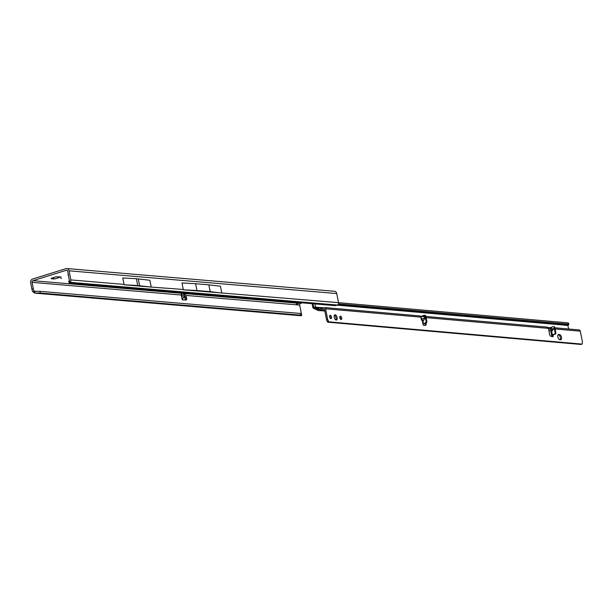 <?xml version="1.0" encoding="UTF-8"?>
<svg xmlns="http://www.w3.org/2000/svg" width="613" height="613" viewBox="0 0 613 613"><rect width="100%" height="100%" fill="white"/><g stroke="black" fill="none" stroke-linecap="round" stroke-linejoin="round"><path stroke-width="0.92" d="M61.499 278.287L60.733 278.348L61.499 278.287M296.845 304.975L297.167 304.876A2.038 1.042 -107.3 0 1 297.014 304.952A2.038 1.042 -107.3 0 1 296.799 304.975A2.038 1.042 -107.3 0 1 296.378 304.807L296.807 303.113L184.873 293.604L184.053 293.129L184.582 295.811L186.804 299.32L186.038 295.435L184.873 293.604M66.832 268.548A3.057 2.567 94.9 0 0 65.982 268.64L32.573 279.053A3.057 2.567 94.9 0 0 30.65 282.785L31.907 289.152L33.301 288.715L32.045 282.348A1.356 1.142 94.9 0 1 32.895 280.693L66.311 270.279A1.356 1.142 94.9 0 1 67.683 271.245L69.376 280.7L70.204 282.049L69.836 282.309A2.038 0.498 161.8 0 0 69.2 282.93A2.038 0.498 161.8 0 0 69.537 283.083L334.997 305.634A2.038 0.498 161.8 0 0 337.479 305.044L337.87 304.784A2.038 1.716 -85.1 0 0 338.545 302.646L336.736 293.55A3.057 2.567 -85.1 0 0 334.491 291.282L66.832 268.548A3.057 2.567 94.9 0 1 69.077 270.816L70.878 279.911A2.038 1.716 94.9 0 1 70.204 282.049M67.913 274.946L68.426 274.984M301.604 303.106L300.562 303.427A1.356 1.142 -85.1 0 0 299.703 305.09L297.167 304.876L298.508 303.129L296.807 303.113M183.164 293.045L182.13 293.366A1.356 1.142 -85.1 0 0 181.272 295.029L182.214 299.788L183.571 297.144A1.9 1.601 -85.1 0 0 183.77 295.704L183.249 293.052M53.208 277.704A2.038 1.042 72.7 0 0 54.457 278.992L61.024 276.946L55.944 276.854L51.155 278.348M54.457 278.992L51.231 278.716M181.977 294.079L181.402 294.033M300.669 315.687L301.167 315.733A6.797 0.697 175.7 0 0 301.627 315.442A6.797 0.697 175.7 0 0 300.546 315.151L40.22 293.037A6.797 0.697 175.7 0 0 34.91 293.114L34.788 291.428L34.037 291.144A6.797 3.479 -107.3 0 1 33.301 288.715M299.703 305.09L300.968 311.45A6.797 3.479 -107.3 0 1 301.19 313.572M186.804 299.32L185.969 300.102L182.214 299.788M40.22 293.037L40.09 291.351A6.797 0.697 175.7 0 0 34.788 291.428L32.642 291.573A6.797 3.479 -107.3 0 1 31.907 289.152M69.2 282.93L68.687 281.367A2.038 0.498 -18.2 0 1 69.323 280.739L69.836 282.309L337.479 305.044M300.562 303.427L298.408 303.044M196.949 290.539L210.198 291.665L208.849 284.846L195.601 283.719L196.949 290.539L183.31 289.788L338.545 302.646M210.198 291.665L221.814 293.052M195.601 283.719L182.007 282.961L183.287 289.551M151.212 287.091L124.094 284.784L122.792 277.957L136.392 278.716L137.741 285.535L151.212 287.091L183.295 289.459M208.849 284.846L220.442 286.225L221.73 292.723M136.392 278.716L149.863 280.256L151.143 286.723M296.11 304.623L296.753 303.121M301.167 315.733L34.52 293.114L300.922 315.749M34.91 293.114L32.642 291.573M40.09 291.351L300.424 313.465A6.797 0.697 175.7 0 1 301.496 313.756L301.627 315.442M137.741 285.535L124.117 284.777M138.27 278.869L139.618 285.696M181.754 297.466L182.383 296.14L181.854 293.497M185.969 300.102L184.122 297.19A1.9 1.632 -32.4 0 0 184.582 295.811L184.329 295.75A1.9 1.601 94.9 0 1 184.122 297.19L183.571 297.144M336.2 320.032A2.72 1.379 -107.2 0 1 334.284 317.549A2.72 1.379 -107.2 0 1 334.874 314.814A2.72 1.379 -107.2 0 1 335.158 314.783A2.72 1.379 -107.2 0 1 337.073 317.266A2.72 1.379 -107.2 0 1 336.483 320.001A2.72 1.379 -107.2 0 1 336.2 320.032M330.913 318.63A1.732 0.881 -107.2 0 1 329.694 317.051A1.732 0.881 -107.2 0 1 330.07 315.304A1.732 0.881 -107.2 0 1 330.254 315.289A1.732 0.881 -107.2 0 1 331.472 316.867A1.732 0.881 -107.2 0 1 331.097 318.614A1.732 0.881 -107.2 0 1 330.913 318.63M341.104 319.526A1.732 0.881 -107.2 0 1 339.886 317.948A1.732 0.881 -107.2 0 1 340.261 316.201A1.732 0.881 -107.2 0 1 340.445 316.178A1.732 0.881 -107.2 0 1 341.663 317.764A1.732 0.881 -107.2 0 1 341.288 319.511A1.732 0.881 -107.2 0 1 341.104 319.526M421.154 319.12L421.093 317.281L422.955 321.488L422.495 321.557L421.154 319.12L424.61 318.277L424.893 317.327L421.905 316.208C424.449 315.971 425.414 316.699 424.809 318.408L422.955 321.488L423.361 323.549L424.089 323.618L423.192 323.863L425.56 322.699A1.019 0.858 -85 0 0 426.158 321.473L425.077 316.047A1.019 0.858 -85 0 0 423.997 315.343L421.675 316.239A2.038 1.716 95 0 1 421.683 316.254L421.56 316.569M551.332 330.208L550.436 329.373L550.16 328.001L550.903 327.503L551.194 328.966L553.685 328.744L551.041 332.445L551.332 330.208L553.646 328.936M558.772 334.453L559.5 334.514A2.72 1.379 -107.2 0 1 561.416 336.997A2.72 1.379 -107.2 0 1 560.826 339.732A2.72 1.379 -107.2 0 1 560.543 339.763L559.815 339.694A2.72 1.379 -107.2 0 1 557.899 337.211A2.72 1.379 -107.2 0 1 558.489 334.476A2.72 1.379 -107.2 0 1 558.772 334.453L558.236 334.614M313.074 304.079L313.649 307.013A0.682 0.575 -85 0 0 313.986 307.473L318.178 309.419A1.356 1.149 -85 0 0 318.883 309.465L324.752 307.642A1.701 1.433 95 0 1 325.564 308.783L327.618 319.151A2.72 1.379 72.8 0 0 328.415 321.043L328.913 321.84L582.089 344.108L582.289 343.372A2.72 1.379 72.8 0 0 582.35 341.548L580.296 331.189A1.701 1.433 -85 0 0 579.047 329.924L554.88 327.802M426.104 317.626L548.551 328.392L549.501 334.139A2.038 1.034 -107.2 0 0 550.934 336.315L552.842 336.683A0.851 0.429 72.8 0 0 552.964 336.683A0.851 0.429 72.8 0 0 553.164 335.909L552.98 335.035L553.164 335.909L552.045 336.253A0.851 0.429 -107.2 0 1 552.075 336.537M426.05 322.852L426.15 323.289A2.038 1.034 -107.2 0 1 425.69 325.265A2.038 1.034 -107.2 0 1 425.537 325.288L423.713 325.327A0.851 0.429 72.8 0 1 423.07 324.469L423.139 323.679M325.564 308.783L420.763 317.151L421.292 316.477A1.701 1.433 95 0 0 421.177 316.346L421.675 316.239M419.66 316.001L421.177 316.346M324.752 307.642L325.449 307.718M558.045 334.828L558.382 334.859A2.72 1.379 -107.2 0 1 560.144 336.836A2.72 1.379 -107.2 0 1 560.152 339.725M334.391 315.228A2.72 1.379 -107.2 0 1 335.878 317.342A2.72 1.379 -107.2 0 1 335.847 319.932M329.641 315.894A1.732 0.881 -107.2 0 1 330.407 318.369M339.832 316.791A1.732 0.881 -107.2 0 1 340.598 319.266M424.955 323.281L425.031 323.641A2.038 1.034 -107.2 0 1 424.932 325.304M312.17 304.002L312.814 307.266A1.701 1.433 -85 0 0 313.649 308.416L317.848 310.362A2.375 2.008 -85 0 0 319.082 310.446L324.453 309.128L326.499 319.496A2.72 1.379 72.8 0 0 327.296 321.388L327.802 322.185L580.978 344.452L582.089 344.108M424.089 323.618L426.288 322.76A1.019 0.858 -85 0 0 426.886 321.534L425.805 316.116A1.019 0.858 -85 0 0 425.062 315.358L424.334 315.297M551.792 332.008L552.367 334.897L552.98 335.035L551.639 335.464L551.041 332.445M553.731 326.752A1.019 0.858 95 0 1 554.811 327.457L555.884 332.882A1.019 0.858 95 0 1 555.294 334.108L553.095 334.959M548.328 327.794L551.01 327.457M550.321 327.786L551.501 327.809M550.727 329.587L551.194 328.966M550.903 327.503L553.003 326.691A1.019 0.858 95 0 1 554.083 327.396L555.156 332.821A1.019 0.858 95 0 1 554.566 334.047L551.761 335.173L552.045 336.253M314.975 304.24L315.703 307.297L319.779 309.19M320.338 309.013L320.798 308.561A2.72 0.429 -160.6 0 1 321.166 308.554L321.679 308.592M568.596 329.005L567.891 325.449L568.956 324.4L568.42 324.116L338.453 303.895M568.42 324.116L568.006 322.867L338.552 302.684M322.223 310.622L320.484 310.599M322.553 310.576L323.518 310.538M548.673 329.112L550.336 328.859M568.527 323.243L568.006 322.867M548.551 328.392L546.888 327.189M328.913 321.84L327.802 322.185M421.223 316.484L421.093 317.281M423.07 324.469L422.495 321.557L424.809 318.408M66.311 270.279L67.047 270.341M182.13 293.366L32.895 280.693M32.045 282.348L181.272 295.029M186.038 295.435L296.378 304.807M36.374 291.336L34.037 291.144M69.077 270.816L336.736 293.55M70.878 279.911L124.079 284.424M300.546 315.151L300.424 313.465M183.77 295.704L184.329 295.75L183.8 293.098M555.11 328.966L580.296 331.189M552.987 335.027L553.164 335.909M313.986 307.473L323.633 307.994M548.306 327.748L548.949 327.809M549.731 327.664L548.122 327.518M324.17 307.826L313.649 307.013M337.196 305.159L567.891 325.449M568.067 325.051L337.847 304.799M549.853 327.626L550.114 328.936M548.689 327.817L548.949 329.127M319.082 310.446L321.856 310.691M323.58 310.845L324.813 310.952M548.926 330.66L551.21 330.859M568.887 324.338L568.473 323.082M426.15 323.289L425.031 323.641M328.821 321.603L327.702 321.948M328.415 321.043L327.296 321.388M327.618 319.151L326.499 319.496M318.178 309.419L319.465 309.281M554.566 334.047L555.294 334.108M426.288 322.76L425.56 322.699M554.083 327.396L554.811 327.457M555.156 332.821L555.884 332.882M426.886 321.534L426.158 321.473M425.805 316.116L425.077 316.047M553.164 328.568L551.087 329.71M559.5 334.514L558.382 334.859M325.48 307.626L420.143 315.948M321.097 310.753L318.415 310.515M551.187 330.989L548.949 330.79M324.836 311.082L323.013 310.921M568.956 324.4L568.542 323.151M425.874 316.454L547.34 327.135M553.332 326.637L554.06 326.706"/></g></svg>
